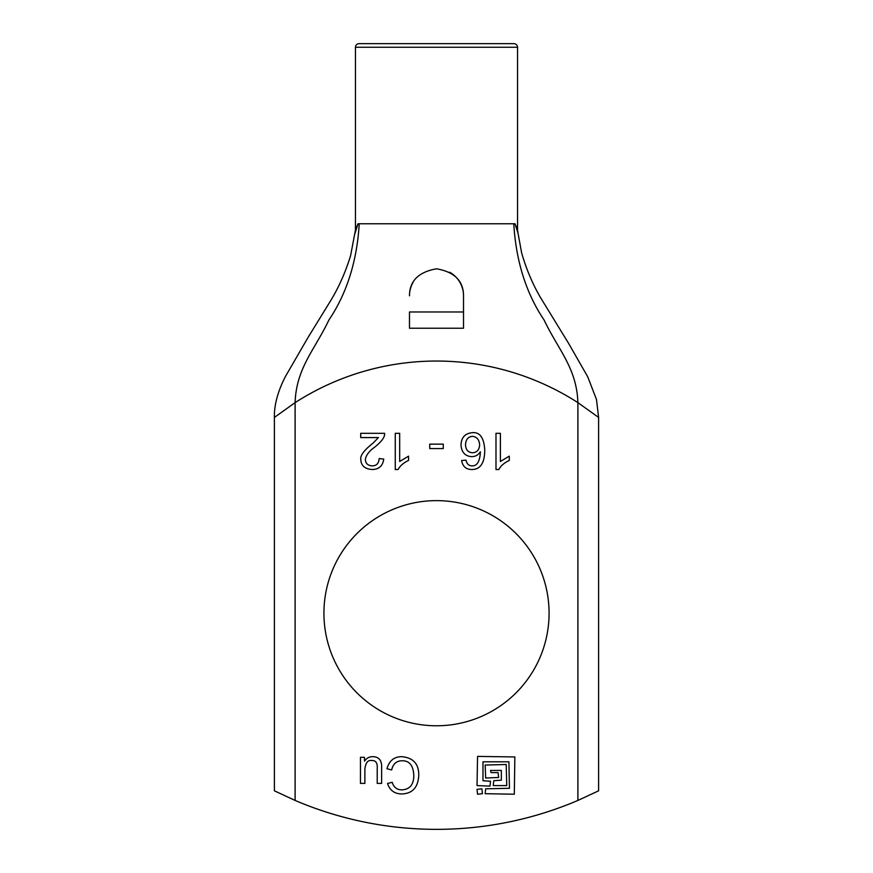 <?xml version="1.0" encoding="UTF-8"?>
<svg xmlns="http://www.w3.org/2000/svg" width="873" height="873" viewBox="0 0 873 873"><rect width="100%" height="100%" fill="white"/><g stroke="black" fill="none" stroke-linecap="round" stroke-linejoin="round"><path stroke-width="1.31" d="M360.462 783.387L360.462 757.306L364.412 757.306L364.543 761.125C366.54 758.157 369.257 756.673 372.706 756.673C378.882 756.804 381.861 760.318 381.632 767.214L381.632 783.387L377.223 783.387L377.223 768.927C377.671 763.133 375.87 760.339 371.822 760.525C367.817 759.859 365.492 762.838 364.87 769.451L364.87 783.387L360.462 783.387M391.671 769.942L386.935 768.731C389.26 760.667 394.225 756.651 401.82 756.673C413.366 757.775 419.007 764.071 418.745 775.573C418.058 787.457 412.394 793.579 401.755 793.95C394.531 793.873 389.784 790.371 387.525 783.452L392.206 782.328C393.778 787.348 396.986 789.858 401.82 789.869C409.743 789.465 413.737 784.707 413.802 775.606C413.376 765.654 409.524 760.699 402.246 760.765C396.593 760.754 393.068 763.81 391.671 769.942M360.713 437.58L360.713 433.303L384.589 433.303C385.113 436.871 381.752 441.531 374.517 447.292C369.083 451.166 366.016 455.269 365.329 459.58C365.645 463.498 367.915 465.593 372.138 465.866C376.47 465.866 378.817 463.432 379.188 458.554L383.727 459.089C382.821 465.942 378.926 469.423 372.04 469.521C364.761 468.943 361.018 465.593 360.811 459.482C360.003 455.641 364.15 450.13 373.262 442.949L378.435 437.58L360.713 437.58M395.262 469.521L395.262 433.303L399.67 433.303L399.67 461.49L408.564 456.153L408.564 460.431C403.446 462.876 399.965 465.898 398.121 469.521L395.262 469.521M429.734 448.58L429.734 444.139L443.266 444.139L443.266 448.58L429.734 448.58M482.431 793.688L477.564 794.223L477.029 789.367L481.896 788.821L482.431 793.688M498.647 777.472L485.672 778.018L485.137 765.043L506.209 764.508L506.744 785.58L493.234 785.58L493.78 780.713L501.342 780.178L501.342 770.455L490.539 770.455L491.073 772.616L498.101 772.616L498.647 777.472M482.976 780.713L490.539 781.259L489.993 786.126L477.029 785.58L477.564 756.4L514.852 756.946L514.317 794.223L485.137 793.688L485.672 788.821L509.45 788.286L508.904 761.802L482.976 761.802L482.976 780.713M495.984 469.521L495.984 433.303L500.393 433.303L500.393 461.49L509.286 456.153L509.286 460.431C504.168 462.876 500.698 465.898 498.854 469.521L495.984 469.521M465.527 444.728C465.724 449.748 468.048 452.432 472.511 452.792C476.844 452.52 479.222 449.922 479.648 444.99C479.31 439.708 476.887 436.827 472.38 436.325C468.048 436.806 465.767 439.599 465.527 444.728M480.379 451.876L480.281 451.876C478.24 455.051 475.338 456.644 471.584 456.644C465.113 456.175 461.577 452.301 460.988 445.023C461.326 437.482 465.091 433.368 472.282 432.681C479.888 431.96 484.046 437.788 484.755 450.162C484.635 463.05 480.346 469.499 471.878 469.521C466.127 469.488 462.701 466.498 461.61 460.529L466.018 460.136C466.815 463.956 468.845 465.866 472.107 465.866C477.127 466.051 479.888 461.391 480.379 451.876M577.893 800.443A360.243 360.243 0 0 1 295.107 800.443L295.107 402.628A261.169 261.169 0 0 1 577.893 402.628L577.893 800.443L598.605 790.818L598.605 417.436L577.893 402.628C576.747 368.035 558.218 349.767 544.108 320.031C526.135 293.361 516.019 261.267 513.771 223.772L514.983 223.772L517.471 229.566L518.06 233.615M549.073 613.206A112.573 112.573 0 0 1 380.213 710.698A112.573 112.573 0 0 1 380.213 515.714A112.573 112.573 0 0 1 549.073 613.206M463.519 311.967L409.481 311.967L409.481 328.226L463.519 328.226L463.519 295.816A27.019 27.019 0 0 0 449.595 272.19M409.852 291.364A27.019 27.019 0 0 1 412.929 282.612M295.107 800.443L274.395 790.818L274.395 417.436L295.107 402.628L274.395 417.436C274.057 405.89 277.549 391.846 285.351 376.634L308.005 337.524L331.434 299.428C339.379 286.028 345.773 271.427 350.608 255.603L355.54 229.534L358.017 223.772L355.464 229.926M517.536 229.926L514.983 223.772L518.005 233.102L521.607 252.777C526.277 269.113 532.639 284.161 540.714 297.911L568.443 343.1L587.747 376.83L596.477 399.474L598.605 417.436M354.951 233.506L358.017 223.772L513.771 223.772M513.946 43.65L359.054 43.65C356.839 43.879 355.638 45.08 355.442 47.251L517.558 47.251C517.34 45.069 516.139 43.868 513.946 43.65M409.481 295.816C409.524 281.019 418.527 272.016 436.5 268.797C454.473 271.918 463.487 280.92 463.519 295.816M359.229 223.772C356.981 261.267 346.865 293.361 328.892 320.031C314.782 349.767 296.253 368.035 295.107 402.628M517.558 230.003L517.558 47.251M355.442 230.003L355.442 47.251"/></g></svg>
